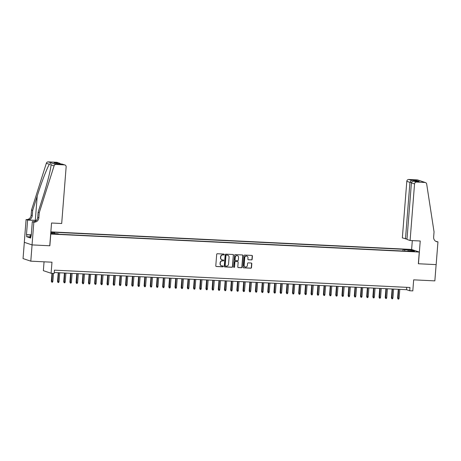 <?xml version="1.0" encoding="UTF-8"?>
<svg xmlns="http://www.w3.org/2000/svg" width="461" height="461" viewBox="0 0 461 461"><rect width="100%" height="100%" fill="white"/><g stroke="black" fill="none" stroke-linecap="round" stroke-linejoin="round"><path stroke-width="0.69" d="M224.19 254.524A0.449 0.426 108.5 0 0 223.798 254.057L217.35 253.74A0.645 0.605 108.5 0 0 216.693 254.351L215.788 265.841A0.645 0.605 108.5 0 0 216.347 266.51L222.796 266.821A0.449 0.426 108.5 0 0 222.974 265.951A0.449 0.426 108.5 0 0 222.865 265.928L222.029 265.888A2.057 1.936 108.5 0 1 220.249 263.75L220.323 262.793A2.057 1.936 108.5 0 1 222.427 260.845L223.262 260.886A0.449 0.426 108.5 0 0 223.441 260.01A0.449 0.426 108.5 0 0 223.331 259.992L222.502 259.952A2.057 1.936 108.5 0 1 220.715 257.814L220.79 256.858A2.057 1.936 108.5 0 1 222.894 254.91L223.729 254.95A0.449 0.426 108.5 0 0 224.19 254.524M221.902 259.82A2.057 1.936 108.5 0 1 220.508 257.745L220.583 256.789A2.057 1.936 108.5 0 1 222.686 254.841L223.522 254.881A0.449 0.426 108.5 0 0 223.798 254.057M216.094 266.435A0.645 0.605 108.5 0 0 216.14 266.435L222.588 266.752A0.449 0.426 108.5 0 0 222.865 265.928M221.436 265.755A2.057 1.936 108.5 0 1 220.041 263.68L220.116 262.724A2.057 1.936 108.5 0 1 222.219 260.776L223.055 260.817A0.449 0.426 108.5 0 0 223.331 259.992M407.103 249.389L409.864 249.781L407.103 249.389M251.499 259.923A0.645 0.605 108.5 0 0 252.155 259.312L252.409 256.091A0.645 0.605 108.5 0 0 251.856 255.423L244.693 255.071A0.645 0.605 108.5 0 0 244.036 255.682L243.131 267.173A0.645 0.605 108.5 0 0 243.69 267.841L250.847 268.193A0.645 0.605 108.5 0 0 251.504 267.582L251.815 263.686A0.645 0.605 108.5 0 0 251.257 263.018L248.191 262.868A0.645 0.605 108.5 0 0 247.534 263.479L247.384 265.409A1.717 1.619 108.5 0 1 245.212 266.959A1.717 1.619 108.5 0 1 244.134 265.254L244.733 257.687A1.717 1.619 108.5 0 1 246.9 256.137A1.717 1.619 108.5 0 1 247.978 257.843L247.88 259.105A0.645 0.605 108.5 0 0 248.433 259.774L251.291 259.854A0.645 0.605 108.5 0 0 251.948 259.243L252.202 256.022A0.645 0.605 108.5 0 0 251.902 255.429M50.773 234.073L49.851 245.776L32.074 244.906L30.795 261.168L51.972 262.2L51.102 273.258L54.196 273.408L54.45 270.158L409.967 287.497L409.708 290.747L412.802 290.897L413.673 279.844L434.85 280.876L436.129 264.62L418.352 263.75L419.274 252.046L50.681 234.038M233.537 255.169A0.645 0.605 108.5 0 0 232.978 254.501L225.821 254.155A0.645 0.605 108.5 0 0 225.164 254.76L224.259 266.251A0.645 0.605 108.5 0 0 224.812 266.919L231.975 267.271A0.645 0.605 108.5 0 0 232.632 266.66L233.329 255.1A0.645 0.605 108.5 0 0 233.024 254.507M235.254 254.616L242.417 254.962A0.645 0.605 108.5 0 1 242.976 255.63L242.071 267.121A0.645 0.605 108.5 0 1 241.414 267.732L238.349 267.582A0.645 0.605 108.5 0 1 237.79 266.913L238.158 262.251A0.645 0.605 108.5 0 0 237.599 261.583L235.565 261.485A0.645 0.605 108.5 0 0 234.908 262.096L234.528 266.948A0.449 0.426 108.5 0 1 233.963 267.351A0.449 0.426 108.5 0 1 233.681 266.902L234.597 255.221A0.645 0.605 108.5 0 1 235.254 254.616M30.795 261.168L23.05 258.581L24.329 242.33M50.814 232.384L51.868 232.315L50.837 232.079M50.854 231.866L411.529 249.459L419.274 252.046M402.931 251.015L403.07 249.28L53.119 232.206L54.582 232.696L54.784 233.618M403.07 249.28L404.533 249.77L411.333 250.098L414.52 251.164L407.714 250.83L409.184 251.32L59.233 234.251L57.763 233.762L50.739 233.352M50.802 232.511L54.582 232.696M44.054 261.813L43.357 270.67L51.102 273.258M54.265 272.514L406.567 289.698L409.708 290.747M406.758 287.341L406.567 289.698M407.714 250.83L407.536 251.239M404.827 251.107L404.533 249.77M411.333 250.098L410.751 250.98M224.559 266.844A0.645 0.605 108.5 0 0 224.605 266.85L231.768 267.201A0.645 0.605 108.5 0 0 232.425 266.591L233.329 255.1M226.414 255.077A0.449 0.426 108.5 0 0 225.953 255.503L225.164 265.594A0.449 0.426 108.5 0 0 225.55 266.06L226.432 266.101A2.057 1.936 108.5 0 0 228.535 264.153L229.077 257.261A2.057 1.936 108.5 0 0 227.296 255.123L226.207 255.008A0.449 0.426 108.5 0 0 225.746 255.434L225.953 255.503M225.343 265.991A0.449 0.426 108.5 0 1 224.951 265.524L225.746 255.434M227.682 255.181A2.057 1.936 108.5 0 0 227.089 255.054L227.296 255.123M226.207 255.008L227.089 255.054M238.095 267.507A0.645 0.605 108.5 0 0 238.135 267.513L241.201 267.662A0.645 0.605 108.5 0 0 241.858 267.052L242.763 255.561A0.645 0.605 108.5 0 0 242.463 254.968M237.645 261.589A0.645 0.605 108.5 0 0 237.392 261.514L235.358 261.416A0.645 0.605 108.5 0 0 234.701 262.027L234.528 266.948M233.86 267.299A0.449 0.426 108.5 0 0 234.321 266.873M238.539 257.417A1.717 1.619 108.5 0 0 237.461 255.705A1.717 1.619 108.5 0 0 235.289 257.261L235.081 259.923A0.645 0.605 108.5 0 0 235.64 260.592L237.669 260.69A0.645 0.605 108.5 0 0 238.331 260.085L238.539 257.417M237.352 255.676A1.717 1.619 108.5 0 0 235.081 257.186L235.289 257.261M235.381 260.517A0.645 0.605 108.5 0 1 234.874 259.854L235.081 257.186M248.179 259.699A0.645 0.605 108.5 0 0 248.225 259.704L251.291 259.854M246.791 256.103A1.717 1.619 108.5 0 0 244.52 257.618L244.733 257.687M245.114 266.925A1.717 1.619 108.5 0 1 243.927 265.179L244.52 257.618M243.431 267.766A0.645 0.605 108.5 0 0 243.477 267.772L250.64 268.118A0.645 0.605 108.5 0 0 251.297 267.513L251.602 263.617A0.645 0.605 108.5 0 0 251.303 263.024M52.848 281.417L52.45 282.224L51.834 282.195L51.355 281.239L52.848 281.417L53.482 273.373M51.834 282.195L52.37 273.315M51.355 281.239L51.984 273.298M30.726 237.542L30.057 237.438L30.259 234.839L31.308 234.465M31.267 234.995L30.259 234.839M39.271 212.619L38.125 212.233L42.666 197.902C47.062 184.216 51.01 168.611 51.021 164.848C51.038 163.62 50.497 163.436 49.402 164.306C47.253 167.355 41.502 182.36 37.214 196.081L32.673 210.412L32.264 215.615A4.581 4.316 -71.5 0 1 27.574 219.96L26.093 219.557L24.3 242.319L32.045 244.906L49.759 245.771L51.551 223.009L61.688 223.504L66.142 166.928A1.965 1.85 108.5 0 0 64.442 164.882L56 164.473A1.965 1.85 108.5 0 0 54.087 165.868L39.271 212.619L38.862 217.823A4.581 4.316 -71.5 0 1 34.177 222.162L33.837 222.144L32.045 244.906M32.673 210.412L31.527 210.032L31.118 215.235A4.581 4.316 -71.5 0 1 26.433 219.574M34.177 222.162L33.031 221.781A4.581 4.316 -71.5 0 0 37.716 217.436L38.125 212.233M64.442 164.882L61.941 164.047L56.807 163.799L54.064 162.883L59.198 163.131L56.697 162.295L48.255 161.886L56 164.473M50.998 165.211L51.021 164.848L54.087 165.868M49.402 164.306L46.336 163.28L31.527 210.032M33.837 222.144L32.316 221.637L31.169 236.205L30.835 236.095L31.181 236.113M30.103 236.862L26.64 236.695L30.685 238.043L30.835 236.095M26.64 236.695L26.796 234.747L26.461 234.632L27.608 220.064L26.093 219.557M36.304 220.491A7.364 0.634 4.5 0 0 35.676 220.462L27.608 220.064M32.316 221.637L33.964 221.718M36.396 220.393A8.529 0.732 4.5 0 0 35.307 220.335L27.574 219.96M46.336 163.28A1.965 1.85 -71.5 0 1 48.255 161.886M56.697 162.295A1.965 1.85 -71.5 0 1 57.164 162.387L60.985 163.995M26.461 234.632L30.305 234.822M30.253 234.914L26.796 234.747M61.941 164.047L64.909 164.975M56.807 163.799L54.064 162.883M59.198 163.131L59.826 163.275M410.094 240.498L414.548 183.922L411.419 182.873L406.965 239.455L410.094 240.498L420.236 240.994L418.444 263.755L436.158 264.62L437.95 241.858L435.806 241.322M407 239.034L402.349 237.911L406.804 181.334A1.965 1.85 -71.5 0 1 408.809 179.473L417.251 179.882A1.965 1.85 -71.5 0 1 417.718 179.974L425.468 182.562A1.965 1.85 108.5 0 1 426.679 184.043L434.049 231.877L433.64 237.075A4.581 4.316 108.5 0 0 437.61 241.841L437.95 241.858M408.809 179.473L411.316 180.309L416.444 180.556L419.187 181.473L414.053 181.225L416.56 182.06L424.996 182.47L417.251 179.882M411.615 249.487L412.318 240.607M405.478 238.959L409.933 182.377L406.804 181.334M425.468 182.562A1.965 1.85 108.5 0 0 424.996 182.47M416.56 182.06A1.965 1.85 108.5 0 0 414.548 183.922M435.956 241.403A4.581 4.316 108.5 0 0 436.463 241.46L437.61 241.841M411.316 180.309L409.933 182.377L411.512 182.458M416.444 180.556L415.488 181.288M419.187 181.473L418.732 181.45M411.419 182.873C411.667 181.715 412.549 181.167 414.053 181.225L418.963 181.455M59.031 281.723L58.633 282.53L58.011 282.495L57.539 281.544L59.031 281.723L59.734 272.779M58.011 282.495L58.622 272.728M57.539 281.544L58.236 272.71M65.214 282.023L64.817 282.829L64.194 282.8L63.722 281.844L65.214 282.023L65.917 273.085M64.194 282.8L64.805 273.027M63.722 281.844L64.419 273.01M71.397 282.322L71 283.129L70.377 283.1L69.905 282.144L71.397 282.322L72.1 273.385M70.377 283.1L70.988 273.333M69.905 282.144L70.602 273.31M77.581 282.628L77.183 283.434L76.561 283.4L76.088 282.449L77.581 282.628L78.284 273.684M76.561 283.4L77.171 273.632M76.088 282.449L76.785 273.615M83.764 282.927L83.366 283.734L82.744 283.705L82.271 282.749L83.764 282.927L84.467 273.99M82.744 283.705L83.355 273.932M82.271 282.749L82.968 273.915M89.947 283.227L89.549 284.034L88.927 284.005L88.454 283.048L89.947 283.227L90.65 274.289M88.927 284.005L89.532 274.237M88.454 283.048L89.152 274.214M96.124 283.532L95.727 284.339L95.11 284.304L94.638 283.354L96.124 283.532L96.833 274.589M95.11 284.304L95.715 274.537M94.638 283.354L95.335 274.52M102.307 283.832L101.91 284.639L101.293 284.61L100.821 283.653L102.307 283.832L103.016 274.894M101.293 284.61L101.898 274.837M100.821 283.653L101.518 274.819M108.491 284.132L108.093 284.938L107.476 284.91L107.004 283.953L108.491 284.132L109.194 275.194M107.476 284.91L108.081 275.142M107.004 283.953L107.695 275.119M114.674 284.437L114.276 285.244L113.66 285.209L113.187 284.258L114.674 284.437L115.377 275.494M113.66 285.209L114.265 275.442M113.187 284.258L113.879 275.424M120.857 284.737L120.459 285.543L119.843 285.515L119.37 284.558L120.857 284.737L121.56 275.799M119.843 285.515L120.448 275.741M119.37 284.558L120.062 275.724M127.04 285.042L126.642 285.843L126.026 285.814L125.553 284.858L127.04 285.042L127.743 276.099M126.026 285.814L126.631 276.047M125.553 284.858L126.245 276.024M133.223 285.342L132.826 286.148L132.209 286.114L131.737 285.163L133.223 285.342L133.926 276.398M132.209 286.114L132.814 276.346M131.737 285.163L132.428 276.329M139.406 285.641L139.009 286.448L138.392 286.419L137.92 285.463L139.406 285.641L140.109 276.704M138.392 286.419L138.997 276.646M137.92 285.463L138.611 276.629M145.59 285.947L145.192 286.748L144.575 286.719L144.103 285.762L145.59 285.947L146.293 277.003M144.575 286.719L145.18 276.952M144.103 285.762L144.794 276.928M151.773 286.246L151.375 287.053L150.759 287.019L150.286 286.068L151.773 286.246L152.476 277.303M150.759 287.019L151.364 277.251M150.286 286.068L150.978 277.234M157.956 286.546L157.558 287.353L156.942 287.324L156.463 286.367L157.956 286.546L158.659 277.608M156.942 287.324L157.547 277.551M156.463 286.367L157.161 277.534M164.139 286.851L163.741 287.652L163.125 287.624L162.647 286.667L164.139 286.851L164.842 277.908M163.125 287.624L163.73 277.856M162.647 286.667L163.344 277.833M170.322 287.151L169.925 287.958L169.308 287.923L168.83 286.973L170.322 287.151L171.025 278.208M169.308 287.923L169.913 278.156M168.83 286.973L169.527 278.139M176.505 287.451L176.108 288.258L175.491 288.229L175.013 287.272L176.505 287.451L177.208 278.513M175.491 288.229L176.096 278.456M175.013 287.272L175.71 278.438M182.689 287.756L182.291 288.557L181.674 288.528L181.196 287.572L182.689 287.756L183.392 278.813M181.674 288.528L182.279 278.761M181.196 287.572L181.893 278.738M188.872 288.056L188.474 288.863L187.852 288.828L187.379 287.877L188.872 288.056L189.575 279.112M187.852 288.828L188.463 279.061M187.379 287.877L188.076 279.043M195.055 288.356L194.657 289.162L194.035 289.133L193.562 288.177L195.055 288.356L195.758 279.418M194.035 289.133L194.646 279.36M193.562 288.177L194.26 279.343M201.238 288.661L200.84 289.462L200.218 289.433L199.746 288.477L201.238 288.661L201.941 279.718M200.218 289.433L200.829 279.666M199.746 288.477L200.443 279.643M207.421 288.961L207.024 289.767L206.401 289.733L205.929 288.782L207.421 288.961L208.124 280.017M206.401 289.733L207.012 279.965M205.929 288.782L206.626 279.948M213.604 289.26L213.207 290.067L212.584 290.038L212.112 289.082L213.604 289.26L214.307 280.323M212.584 290.038L213.195 280.265M212.112 289.082L212.809 280.248M219.788 289.566L219.39 290.367L218.768 290.338L218.295 289.381L219.788 289.566L220.491 280.622M218.768 290.338L219.378 280.57M218.295 289.381L218.992 280.547M225.965 289.865L225.567 290.672L224.951 290.637L224.478 289.687L225.965 289.865L226.674 280.922M224.951 290.637L225.556 280.87M224.478 289.687L225.175 280.853M232.148 290.165L231.75 290.972L231.134 290.943L230.661 289.986L232.148 290.165L232.857 281.227M231.134 290.943L231.739 281.17M230.661 289.986L231.359 281.152M238.331 290.47L237.934 291.271L237.317 291.243L236.845 290.286L238.331 290.47L239.034 281.527M237.317 291.243L237.922 281.475M236.845 290.286L237.542 281.452M244.514 290.77L244.117 291.577L243.5 291.542L243.028 290.591L244.514 290.77L245.217 281.827M243.5 291.542L244.105 281.775M243.028 290.591L243.719 281.757M250.698 291.07L250.3 291.876L249.683 291.848L249.211 290.891L250.698 291.07L251.401 282.132M249.683 291.848L250.288 282.074M249.211 290.891L249.902 282.057M256.881 291.375L256.483 292.176L255.867 292.147L255.394 291.191L256.881 291.375L257.584 282.432M255.867 292.147L256.472 282.38M255.394 291.191L256.086 282.357M263.064 291.675L262.666 292.481L262.05 292.447L261.577 291.496L263.064 291.675L263.767 282.731M262.05 292.447L262.655 282.679M261.577 291.496L262.269 282.662M269.247 291.974L268.849 292.781L268.233 292.752L267.76 291.796L269.247 291.974L269.95 283.037M268.233 292.752L268.838 282.979M267.76 291.796L268.452 282.962M275.43 292.28L275.033 293.081L274.416 293.052L273.943 292.095L275.43 292.28L276.133 283.336M274.416 293.052L275.021 283.285M273.943 292.095L274.635 283.261M281.613 292.579L281.216 293.386L280.599 293.352L280.127 292.401L281.613 292.579L282.316 283.636M280.599 293.352L281.204 283.584M280.127 292.401L280.818 283.567M287.797 292.879L287.399 293.686L286.782 293.657L286.304 292.7L287.797 292.879L288.5 283.941M286.782 293.657L287.387 283.884M286.304 292.7L287.001 283.867M293.98 293.184L293.582 293.985L292.966 293.957L292.487 293L293.98 293.184L294.683 284.241M292.966 293.957L293.571 284.189M292.487 293L293.184 284.166M300.163 293.484L299.765 294.291L299.149 294.256L298.67 293.305L300.163 293.484L300.866 284.541M299.149 294.256L299.754 284.489M298.67 293.305L299.368 284.472M306.346 293.784L305.948 294.591L305.332 294.562L304.854 293.605L306.346 293.784L307.049 284.846M305.332 294.562L305.937 284.789M304.854 293.605L305.551 284.771M312.529 294.089L312.132 294.89L311.515 294.861L311.037 293.905L312.529 294.089L313.232 285.146M311.515 294.861L312.12 285.094M311.037 293.905L311.734 285.071M318.712 294.389L318.315 295.196L317.692 295.161L317.22 294.21L318.712 294.389L319.415 285.445M317.692 295.161L318.303 285.394M317.22 294.21L317.917 285.376M324.896 294.688L324.498 295.495L323.876 295.466L323.403 294.51L324.896 294.688L325.599 285.751M323.876 295.466L324.486 285.693M323.403 294.51L324.1 285.676M331.079 294.994L330.681 295.795L330.059 295.766L329.586 294.81L331.079 294.994L331.782 286.05M330.059 295.766L330.67 285.999M329.586 294.81L330.283 285.976M337.262 295.294L336.864 296.1L336.242 296.066L335.769 295.115L337.262 295.294L337.965 286.35M336.242 296.066L336.853 286.298M335.769 295.115L336.467 286.281M343.445 295.593L343.047 296.4L342.425 296.371L341.953 295.415L343.445 295.593L344.148 286.656M342.425 296.371L343.036 286.598M341.953 295.415L342.65 286.581M349.628 295.899L349.231 296.7L348.608 296.671L348.136 295.714L349.628 295.899L350.331 286.955M348.608 296.671L349.219 286.903M348.136 295.714L348.833 286.88M355.811 296.198L355.414 297.005L354.791 296.976L354.319 296.02L355.811 296.198L356.514 287.255M354.791 296.976L355.396 287.203M354.319 296.02L355.016 287.186M361.989 296.498L361.591 297.305L360.975 297.276L360.502 296.319L361.989 296.498L362.698 287.56M360.975 297.276L361.58 287.503M360.502 296.319L361.199 287.485M368.172 296.803L367.774 297.604L367.158 297.576L366.685 296.619L368.172 296.803L368.881 287.86M367.158 297.576L367.763 287.808M366.685 296.619L367.382 287.785M374.355 297.103L373.957 297.91L373.341 297.881L372.868 296.924L374.355 297.103L375.058 288.16M373.341 297.881L373.946 288.108M372.868 296.924L373.56 288.09M380.538 297.403L380.141 298.209L379.524 298.181L379.051 297.224L380.538 297.403L381.241 288.465M379.524 298.181L380.129 288.407M379.051 297.224L379.743 288.39M386.721 297.708L386.324 298.509L385.707 298.48L385.235 297.524L386.721 297.708L387.424 288.765M385.707 298.48L386.312 288.713M385.235 297.524L385.926 288.69M392.905 298.008L392.507 298.814L391.89 298.786L391.418 297.829L392.905 298.008L393.608 289.064M391.89 298.786L392.495 289.012M391.418 297.829L392.109 288.995M399.088 298.307L398.69 299.114L398.074 299.085L397.601 298.129L399.088 298.307L399.791 289.37M398.074 299.085L398.679 289.312M397.601 298.129L398.292 289.295M32.264 215.615L31.118 215.235M37.716 217.436L38.862 217.823M37.214 196.081L35.307 220.335M35.63 221.044L35.676 220.462M56.922 163.793L62.051 164.047"/></g></svg>
